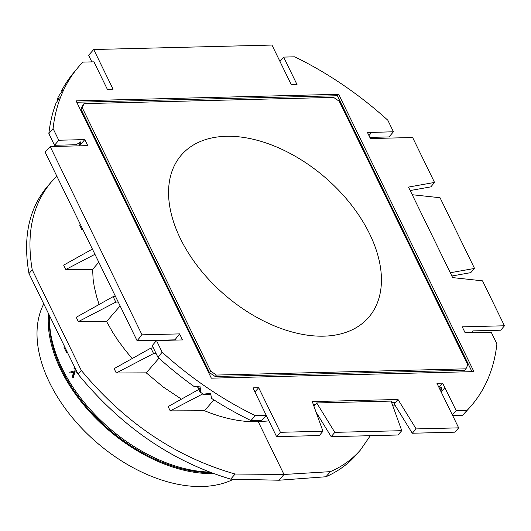 <?xml version="1.0" encoding="UTF-8"?>
<svg xmlns="http://www.w3.org/2000/svg" width="531" height="531" viewBox="0 0 531 531"><rect width="100%" height="100%" fill="white"/><g stroke="black" fill="none" stroke-linecap="round" stroke-linejoin="round"><path stroke-width="0.8" d="M82.219 107.654L210.774 371.222L216.409 375.059L465.966 368.826L467.771 364.804L339.216 101.235L333.581 97.399L84.024 103.631L82.219 107.654L80.971 109.094L209.526 372.662L215.161 376.499L464.718 370.266L465.966 368.826M180.374 238.592A123.922 77.241 40.9 0 0 273.584 325.563A123.922 77.241 40.9 0 0 368.295 317.784A123.922 77.241 40.9 0 0 351.25 204.774A123.922 77.241 40.9 0 0 226.252 136.294A123.922 77.241 40.9 0 0 180.991 155.49A123.922 77.241 40.9 0 0 180.374 238.592M174.726 340.119L179.578 333.893L142.016 334.829L137.091 340.723L45.135 152.178L50.186 146.563L87.754 145.62L84.814 139.593L80.447 144.631L79.477 142.64M174.599 339.853L137.091 340.723M142.016 334.829L50.186 146.563M179.578 333.893L182.518 339.92L156.486 340.57L162.174 352.239L157.906 357.237L152.231 345.608L156.486 340.57M280.421 432.3L276.578 436.621L319.31 435.553L322.954 431.238L280.421 432.3L258.677 387.716L252.975 387.862L266.25 415.361L255.318 415.634A259.367 161.663 -139.1 0 1 162.174 352.239M322.954 431.238L312.281 401.615L397.998 399.478L416.131 428.915L412.288 433.236L394.181 403.832L395.482 402.425L391.619 402.525M279.97 61.477L283.62 57.096L294.672 56.824A259.367 161.663 -139.1 0 1 387.816 120.218L393.444 131.768L367.479 132.551L370.412 138.564L412.627 137.509L434.537 182.438L408.498 187.078L452.658 277.607L482.533 280.846L504.45 325.782L462.235 326.837L465.169 332.844L491.268 332.333L496.903 343.882A259.367 161.663 -139.1 0 1 469.523 407.762A259.367 161.663 -139.1 0 1 467.094 410.344L456.162 410.616L442.622 383.123L436.92 383.269L458.665 427.853L416.131 428.915M283.62 57.096L297.035 84.595L291.313 84.741L271.965 45.062L93.721 49.516L88.604 55.277L91.83 61.888M53.087 128.575L48.852 133.646L54.527 145.275L58.775 140.244L53.087 128.575A259.367 161.663 -139.1 0 1 77.519 68.094A259.367 161.663 -139.1 0 1 82.896 62.114L93.941 61.835L107.355 89.334L113.07 89.188L93.721 49.516M58.775 140.244L84.814 139.593M211.338 378.165L76.079 100.85L338.652 94.292L473.911 371.607L211.338 378.165M49.575 315.786A131.874 82.199 40.9 0 0 62.074 368.255A131.874 82.199 40.9 0 0 209.247 472.072M74.221 370.943L74.785 370.93A131.874 82.199 40.9 0 0 75.103 371.481L73.378 377.475L72.813 377.488L74.546 371.494A132.604 82.65 -139.1 0 1 74.221 370.943L69.72 372.218A132.604 82.65 40.9 0 0 70.185 373.034L73.676 372.039L72.316 376.671A132.604 82.65 40.9 0 0 72.813 377.488M73.63 372.198L70.185 373.034M48.852 133.646A259.221 161.57 -139.1 0 1 55.947 103.319L59.359 97.863L57.919 98.434L58.39 99.403M54.527 145.275L76.152 144.737L80.792 141.804L80.447 144.631M369.848 137.403L389.024 136.925L393.444 131.768M57.793 100.359L57.248 99.251L58.583 96.264L62.771 90.263L61.556 90.814L62.406 90.794M61.556 90.814A259.221 161.57 -139.1 0 1 73.271 73.232L77.519 68.094M198.269 386.203L200.685 391.155L199.935 386.077L194.061 386.488A259.221 161.57 -139.1 0 1 157.906 357.237M255.318 415.634L250.931 420.552L261.942 420.273L266.25 415.361M250.931 420.552A259.221 161.57 -139.1 0 1 211.584 398.416L210.581 393.325L204.853 393.989L210.681 393.843M469.523 407.762L465.043 412.7A259.221 161.57 -139.1 0 1 462.64 415.262L452.644 415.514M313.31 404.476L315.52 404.423L316.708 402.949L391.101 401.091L401.768 430.681L334.822 432.353L316.708 402.949M397.998 399.478L395.482 402.425M315.52 404.423L313.934 406.222M316.071 412.136L331.178 436.668L397.925 435.002L401.768 430.681M334.822 432.353L331.178 436.668M458.665 427.853L455.021 432.168L412.288 433.236M392.847 405.93L395.422 405.85M451.874 276.007L470.738 272.649L474.535 268.434L440.046 197.731L412.229 194.718M474.535 268.434L450.288 272.755M410.191 190.543L430.847 186.866L434.537 182.438M325.954 476.758L330.388 471.641C342.382 466.457 352.411 459.229 360.489 449.949L356.533 454.516C348.309 463.961 338.114 471.375 325.954 476.758L279.007 480.23L230.693 479.135C172.044 461.578 121.161 426.585 78.05 374.163L28.979 273.551C22.714 237.656 28.827 208.67 47.325 186.587L51.281 182.02C32.437 204.495 26.092 233.759 32.232 269.808L81.296 370.412C124.612 422.603 175.887 457.138 235.127 474.024L283.992 474.475L258.272 421.74C241.373 422.191 223.451 418.521 204.515 410.735L170.219 410.875L168.128 406.587L198.786 389.449M268.912 420.904L258.272 421.74M330.388 471.641L283.992 474.475L279.007 480.23M360.489 449.949L370.326 435.692M118.234 302.059L115.818 302.119L78.342 321.64L76.218 317.286L113.143 296.637L115.499 296.451M132.219 358.525L125.794 350.905L117.975 340.431L112.725 332.393L106.592 321.527L78.342 321.64M106.592 321.527L120.119 305.922M153.572 353.546L150.904 348.077L114.138 368.633L116.262 372.981L153.572 353.546L156.074 353.487M150.904 348.077L153.346 347.885M158.961 358.193L146.257 372.862L116.262 372.981M181.429 399.146L163.236 387.013L146.257 372.862M213.907 399.896L204.515 410.735M99.138 304.469L96.629 296.696L94.213 286.501L93.111 279.034L92.606 269.383L98.806 262.228M94.943 254.303L65.784 269.496L92.606 269.383M113.143 296.637L115.818 302.119M92.394 249.079L63.66 265.142L65.784 269.496M82.763 229.332L81.681 229.332L79.59 225.051L80.44 224.573M56.85 176.206L51.281 182.02M202.835 393.876L170.219 410.875M82.544 228.881L81.681 229.332M103.684 402.717L104.268 403.905L104.912 403.925M66.86 351.217L66.514 352.478L67.49 352.511M66.514 352.478L63.992 347.307L64.357 346.086M104.401 403.421L104.268 403.905M28.979 273.551L32.232 269.808M78.05 374.163L81.296 370.412M230.693 479.135L235.127 474.024M441.148 391.944L444.958 387.657M456.162 410.616L452.299 414.804M368.965 135.591L371.707 132.305M76.756 102.237L337.404 95.733L471.986 371.66M84.024 103.631L82.776 105.072L80.971 109.094M338.652 94.292L337.404 95.733M210.84 394.672L204.183 394.792L199.988 391.911L197.24 386.276M79.962 145.819L78.661 143.151M292.787 84.701L294.008 84.668M204.183 394.792L204.853 393.989M254.873 391.997L258.677 387.716M439.217 387.988L441.872 387.55L440.849 391.334M439.29 388.134L441.732 388.075M438.891 387.318L442.622 383.123M441.447 389.13L439.801 389.183M199.988 391.911L200.685 391.155M467.094 410.344L462.64 415.262M57.248 99.251L57.919 98.434M465.023 332.552L471.568 332.373L472.836 330.899L500.76 330.202L504.45 325.782M276.578 436.621L266.223 415.395M74.28 366.436L74.008 368.434L76.106 370.173M233.534 479.201A131.874 82.199 -139.1 0 1 49.582 382.672A131.874 82.199 -139.1 0 1 43.774 303.885M74.546 371.494L75.103 371.481M76.185 368.912L75.037 368.481L74.798 367.492M77.274 372.563L76.796 372.57L77.267 372.556M76.796 372.57L76.756 372.616A132.604 82.65 40.9 0 0 77.426 373.705L77.825 373.698M77.426 373.705L77.772 373.592M210.641 472.603A130.659 81.435 -139.1 0 1 61.735 369.695A130.659 81.435 -139.1 0 1 49.483 315.58M213.303 473.579A131.874 82.199 -139.1 0 1 60.786 369.742A131.874 82.199 -139.1 0 1 48.533 313.648M210.774 371.222L209.526 372.662M216.409 375.059L215.161 376.499M76.325 370.22L75.76 370.233"/></g></svg>
